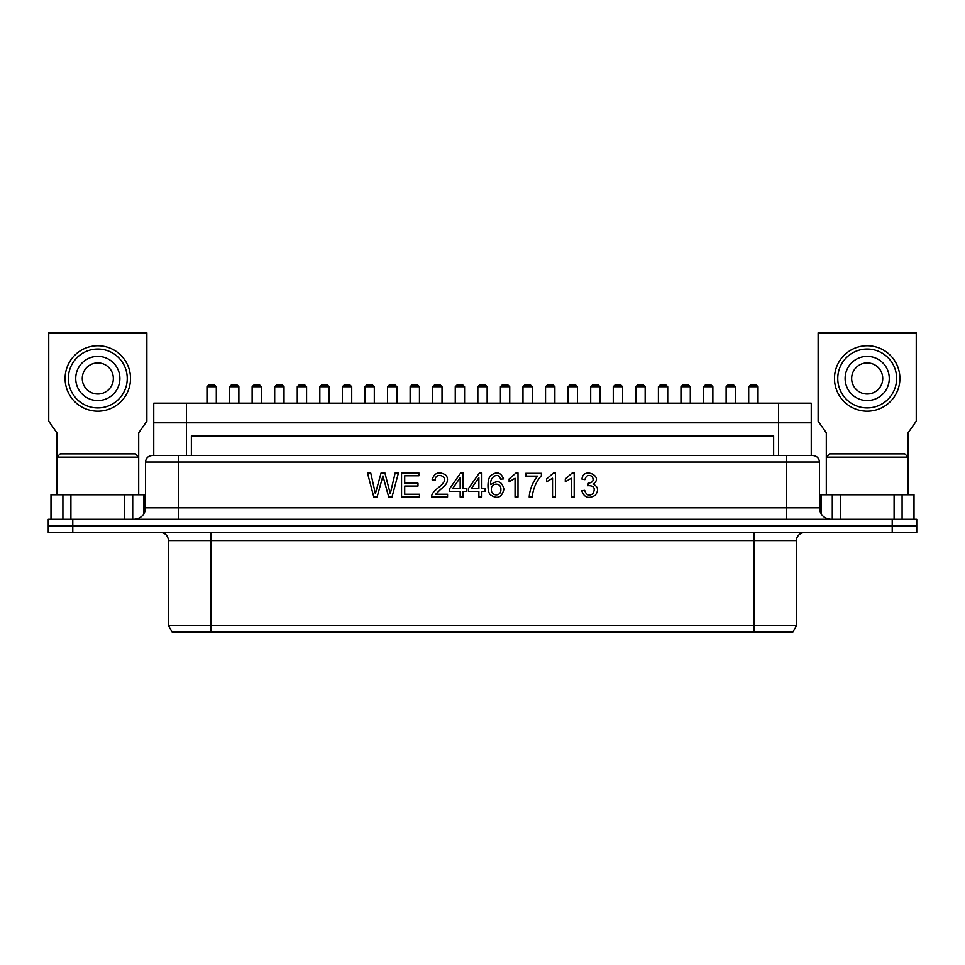 <?xml version="1.0" encoding="UTF-8"?>
<svg xmlns="http://www.w3.org/2000/svg" width="965" height="965" viewBox="0 0 965 965"><rect width="100%" height="100%" fill="white"/><g stroke="black" fill="none" stroke-linecap="round" stroke-linejoin="round"><path stroke-width="1.45" d="M758.02 386.748L756.379 385.119L750.324 385.119L748.695 386.748L758.02 386.748L758.02 403.177M712.87 386.748L711.241 385.119L705.186 385.119L703.545 386.748L712.87 386.748L712.87 403.177M667.732 386.748L666.091 385.119L660.048 385.119L658.407 386.748L667.732 386.748L667.732 403.177M622.594 386.748L620.953 385.119L614.898 385.119L613.27 386.748L622.594 386.748L622.594 403.177M577.444 386.748L575.816 385.119L569.76 385.119L568.12 386.748L577.444 386.748L577.444 403.177M532.306 386.748L530.666 385.119L524.622 385.119L522.982 386.748L532.306 386.748L532.306 403.177M487.156 386.748L485.528 385.119L479.472 385.119L477.844 386.748L487.156 386.748L487.156 403.177M442.018 386.748L440.378 385.119L434.334 385.119L432.694 386.748L442.018 386.748L442.018 403.177M396.88 386.748L395.24 385.119L389.185 385.119L387.556 386.748L396.88 386.748L396.88 403.177M351.73 386.748L350.102 385.119L344.047 385.119L342.406 386.748L351.73 386.748L351.73 403.177M306.593 386.748L304.952 385.119L298.909 385.119L297.268 386.748L306.593 386.748L306.593 403.177M261.455 386.748L259.814 385.119L253.759 385.119L252.13 386.748L261.455 386.748L261.455 403.177M216.305 386.748L214.676 385.119L208.621 385.119L206.98 386.748L216.305 386.748L216.305 403.177M735.439 386.748L733.81 385.119L727.755 385.119L726.126 386.748L735.439 386.748L735.439 403.177M690.301 386.748L688.672 385.119L682.617 385.119L680.976 386.748L690.301 386.748L690.301 403.177M645.163 386.748L643.522 385.119L637.467 385.119L635.839 386.748L645.163 386.748L645.163 403.177M600.013 386.748L598.384 385.119L592.329 385.119L590.689 386.748L600.013 386.748L600.013 403.177M554.875 386.748L553.235 385.119L547.191 385.119L545.551 386.748L554.875 386.748L554.875 403.177M509.737 386.748L508.097 385.119L502.041 385.119L500.413 386.748L509.737 386.748L509.737 403.177M464.587 386.748L462.959 385.119L456.903 385.119L455.263 386.748L464.587 386.748L464.587 403.177M419.449 386.748L417.809 385.119L411.766 385.119L410.125 386.748L419.449 386.748L419.449 403.177M374.311 386.748L372.671 385.119L366.616 385.119L364.987 386.748L374.311 386.748L374.311 403.177M329.161 386.748L327.533 385.119L321.478 385.119L319.837 386.748L329.161 386.748L329.161 403.177M284.024 386.748L282.383 385.119L276.328 385.119L274.699 386.748L284.024 386.748L284.024 403.177M238.874 386.748L237.245 385.119L231.19 385.119L229.561 386.748L238.874 386.748L238.874 403.177M916.75 525.841L916.75 519.303L48.25 519.303L48.25 525.841L916.75 525.841L48.25 525.841L48.25 532.391L916.75 532.391L916.75 525.841M786.716 519.303L786.716 462.054L819.43 462.054L819.43 507.855L178.284 507.855L178.284 455.516L152.506 455.516M812.494 455.516L786.716 455.516L786.716 462.054L145.57 462.054C145.92 458.122 148.103 455.938 152.108 455.516M377.11 497.059L373.817 497.059L367.472 472.995L370.741 472.995L375.397 493.694L381.091 472.995L384.914 472.995L390.27 493.694L395.155 472.995L398.436 472.995L391.995 497.059L388.726 497.059L382.912 475.902L377.11 497.059M419.461 497.059L401.549 497.059L401.549 472.995L418.906 472.995L418.906 475.817L404.709 475.817L404.709 483.224L417.99 483.224L417.99 486.058L404.709 486.058L404.709 494.249L419.461 494.249L419.461 497.059M435.697 494.249L447.555 494.249L447.555 497.059L431.56 497.059C431.464 491.209 440.547 487.108 443.092 483.103C449.316 475.902 434.793 471.801 435.191 480.22L432.127 479.882C434.286 472.862 438.737 471.185 445.48 474.852C447.555 476.915 448.025 479.436 446.916 482.452C446.469 483.972 444.286 486.36 440.39 489.617L435.697 494.249M463.104 497.059L460.172 497.059L460.172 491.318L449.702 491.318L449.702 488.592L460.679 472.995L463.104 472.995L463.104 488.592L466.385 488.592L466.385 491.318L463.104 491.318L463.104 497.059M460.172 477.759L452.621 488.592L460.172 488.592L460.172 477.759M481.825 497.059L478.881 497.059L478.881 491.318L468.423 491.318L468.423 488.592L479.388 472.995L481.825 472.995L481.825 488.592L485.106 488.592L485.106 491.318L481.825 491.318L481.825 497.059M478.881 477.759L471.318 488.592L478.881 488.592L478.881 477.759M490.92 484.683C497.602 479.605 501.933 481.125 503.923 489.255C501.788 497.638 497.252 499.472 490.329 494.756C486.999 491.523 487.349 478.809 490.57 475.685C496.601 471.222 500.919 472.295 503.537 478.93L500.582 479.147C498.157 471.029 488.99 478.013 490.92 484.683M491.366 489.255C490.823 496.468 501.402 496.939 500.871 489.436C501.474 482.271 490.956 482.633 491.366 489.255M518 472.934L518 497.059L515.057 497.059L515.057 478.266L509.122 481.825L509.122 478.978L516.094 472.934L518 472.934M537.614 476.155L525.804 476.155L525.804 473.332L541.401 473.332L541.401 475.624C536.094 481.716 533.042 488.869 532.246 497.059L529.194 497.059C529.785 489.243 532.596 482.271 537.614 476.155M555.49 472.934L555.49 497.059L552.535 497.059L552.535 478.266L546.612 481.825L546.612 478.978L553.572 472.934L555.49 472.934M574.187 472.934L574.187 497.059L571.256 497.059L571.256 478.266L565.309 481.825L565.309 478.978L572.293 472.934L574.187 472.934M593.029 484.068C598.179 486.601 598.915 490.341 595.248 495.286C588.602 499.146 584.115 497.626 581.762 490.739L584.694 490.353C586.298 495.238 589.06 496.324 593.005 493.61C595.67 488.037 593.873 485.407 587.576 485.709L588.397 483.139C592.884 482.657 594.151 480.425 592.184 476.445C588.493 474.43 586.081 475.504 584.923 479.665L581.992 479.147C582.969 466.3 604.669 476.734 593.029 484.068M754.003 625.61L168.465 625.61L168.465 540.569L754.003 540.569L754.003 632.159L792.76 632.159L796.535 625.61L754.003 625.61M168.465 625.61L172.24 632.159L754.003 632.159M914.012 519.303L914.012 494.768L820.371 494.768L820.371 512.379M908.077 494.768L908.077 457.145L904.808 453.876L829.574 453.876L826.305 457.145L826.305 432.839L818.127 421.162L818.127 332.841L916.255 332.841L916.255 421.162L908.077 432.839L908.077 457.145L826.305 457.145L826.305 494.768M144.629 512.379L144.629 494.768L50.988 494.768L50.988 519.303M138.695 494.768L138.695 457.145L135.426 453.876L60.192 453.876L56.923 457.145L56.923 432.839L48.745 421.162L48.745 332.841L146.873 332.841L146.873 421.162L138.695 432.839L138.695 457.145L56.923 457.145L56.923 494.768M889.272 378.473A22.086 22.086 0 0 0 856.148 359.354A22.086 22.086 0 0 0 856.148 397.604A22.086 22.086 0 0 0 889.272 378.473M882.734 378.473A15.537 15.537 0 0 1 863.844 393.648A15.537 15.537 0 0 1 853.096 371.935A15.537 15.537 0 0 1 882.734 378.473M834.484 378.473A32.714 32.714 0 0 0 867.197 411.187A32.714 32.714 0 0 0 899.899 378.473A32.714 32.714 0 0 0 867.197 345.76A32.714 32.714 0 0 0 834.484 378.473M896.63 378.473A29.445 29.445 0 0 1 852.469 403.973A29.445 29.445 0 0 1 852.469 352.985A29.445 29.445 0 0 1 896.63 378.473M119.889 378.473A22.086 22.086 0 0 0 86.766 359.354A22.086 22.086 0 0 0 86.766 397.604A22.086 22.086 0 0 0 119.889 378.473M113.351 378.473A15.537 15.537 0 0 1 94.461 393.648A15.537 15.537 0 0 1 83.714 371.935A15.537 15.537 0 0 1 113.351 378.473M65.101 378.473A32.714 32.714 0 0 0 97.803 411.187A32.714 32.714 0 0 0 130.516 378.473A32.714 32.714 0 0 0 97.803 345.76A32.714 32.714 0 0 0 65.101 378.473M127.247 378.473A29.445 29.445 0 0 1 83.087 403.973A29.445 29.445 0 0 1 83.087 352.985A29.445 29.445 0 0 1 127.247 378.473M186.462 455.516L191.359 455.516L191.359 435.891L773.641 435.891L773.641 455.516L811.251 455.516L811.251 422.803L153.749 422.803L811.251 422.803L811.251 403.177L153.749 403.177L153.749 455.516L186.462 455.516L186.462 403.177M773.641 455.516L191.359 455.516M892.215 519.303L892.215 532.391M72.785 532.391L72.785 519.303M178.284 519.303L178.284 507.855L145.57 507.855L145.57 462.054M210.997 532.391L210.997 632.159M754.003 532.391L754.003 540.569L796.535 540.569C796.125 539.001 797.729 533.054 804.714 532.391M840.286 519.303L840.286 494.768M894.097 494.768L894.097 519.303M902.094 519.303L902.094 494.768M832.288 494.768L832.288 519.303M821.082 513.766L821.082 494.768M913.3 494.768L913.3 519.303M70.903 519.303L70.903 494.768M124.714 494.768L124.714 519.303M132.712 519.303L132.712 494.768M62.906 494.768L62.906 519.303M51.7 519.303L51.7 494.768M143.918 494.768L143.918 513.766M778.538 455.516L778.538 403.177M748.695 403.177L748.695 386.748M703.545 403.177L703.545 386.748M658.407 403.177L658.407 386.748M613.27 403.177L613.27 386.748M568.12 403.177L568.12 386.748M522.982 403.177L522.982 386.748M477.844 403.177L477.844 386.748M432.694 403.177L432.694 386.748M387.556 403.177L387.556 386.748M342.406 403.177L342.406 386.748M297.268 403.177L297.268 386.748M252.13 403.177L252.13 386.748M206.98 403.177L206.98 386.748M726.126 403.177L726.126 386.748M680.976 403.177L680.976 386.748M635.839 403.177L635.839 386.748M590.689 403.177L590.689 386.748M545.551 403.177L545.551 386.748M500.413 403.177L500.413 386.748M455.263 403.177L455.263 386.748M410.125 403.177L410.125 386.748M364.987 403.177L364.987 386.748M319.837 403.177L319.837 386.748M274.699 403.177L274.699 386.748M229.561 403.177L229.561 386.748M145.57 507.855C144.895 514.803 141.071 518.627 134.123 519.303M819.43 507.855C820.105 514.803 823.929 518.627 830.877 519.303M819.43 462.054C819.08 458.122 816.897 455.938 812.892 455.516M168.465 540.569C167.982 535.599 165.256 532.873 160.286 532.391M796.535 540.569L796.535 625.61"/></g></svg>
